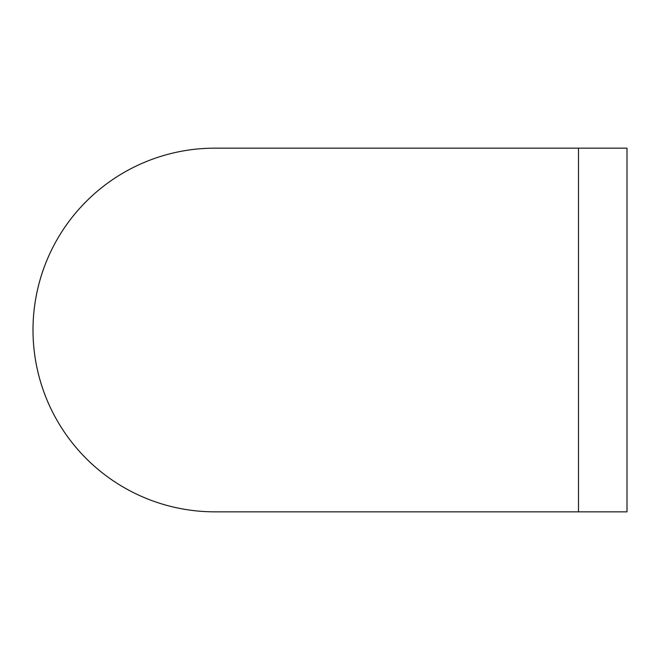 <?xml version="1.0" encoding="UTF-8"?>
<svg xmlns="http://www.w3.org/2000/svg" width="660" height="660" viewBox="0 0 660 660"><rect width="100%" height="100%" fill="white"/><g stroke="black" fill="none" stroke-linecap="round" stroke-linejoin="round"><path stroke-width="0.99" d="M578.506 148.162L627 148.162L627 511.838L214.838 511.838A181.838 181.838 0 0 1 33 330A181.838 181.838 0 0 1 214.838 148.162L578.506 148.162L578.506 511.838"/></g></svg>
